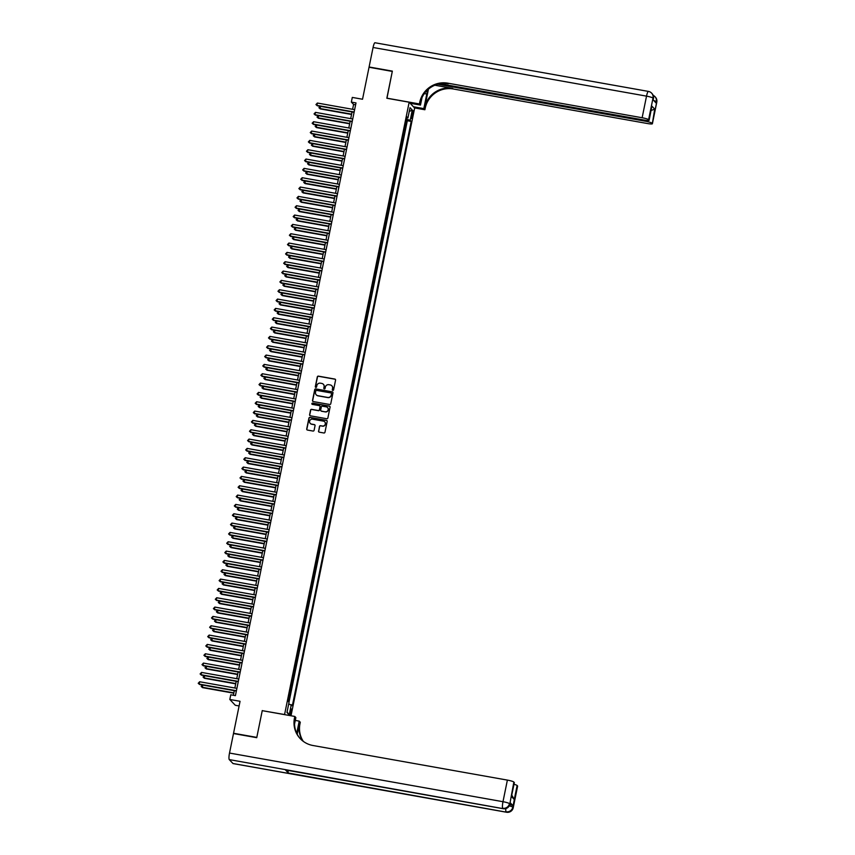 <?xml version="1.0" encoding="UTF-8"?>
<svg xmlns="http://www.w3.org/2000/svg" width="855" height="855" viewBox="0 0 855 855"><rect width="100%" height="100%" fill="white"/><g stroke="black" fill="none" stroke-linecap="round" stroke-linejoin="round"><path stroke-width="1.28" d="M332.819 390.404A0.663 0.641 -43.4 0 0 333.589 389.869L335.566 380.144A0.941 0.919 -43.4 0 0 334.839 379.064L318.413 376.136A0.941 0.919 -43.4 0 0 317.312 376.895L315.324 386.62A0.663 0.641 -43.4 0 0 315.837 387.379A0.663 0.641 -43.4 0 0 316.607 386.855L316.863 385.594A3.014 2.939 -43.4 0 1 320.379 383.179L321.747 383.425A3.014 2.939 -43.4 0 1 324.077 386.877L323.821 388.138A0.663 0.641 -43.4 0 0 324.323 388.886A0.663 0.641 -43.4 0 0 325.092 388.362L325.349 387.101A3.014 2.939 -43.4 0 1 328.876 384.697L330.244 384.932A3.014 2.939 -43.4 0 1 332.563 388.384L332.306 389.645A0.663 0.641 -43.4 0 0 332.819 390.404M291.224 712.482A3.078 0.556 100.1 0 0 291.288 708.955A3.078 0.556 100.1 0 0 290.273 711.478A3.078 0.556 100.1 0 0 290.208 715.015A3.078 0.556 100.1 0 0 291.224 712.482M318.53 431.08A0.941 0.919 -43.4 0 0 319.257 432.16L323.874 432.983A0.941 0.919 -43.4 0 0 324.975 432.224L327.176 421.419A0.941 0.919 -43.4 0 0 326.45 420.339L310.012 417.411A0.941 0.919 -43.4 0 0 308.912 418.17L306.71 428.975A0.941 0.919 -43.4 0 0 307.437 430.054L313.005 431.048A0.941 0.919 -43.4 0 0 314.106 430.289L315.046 425.662A0.941 0.919 -43.4 0 0 314.319 424.582L311.562 424.091A2.522 2.458 -43.4 0 1 309.884 420.478A2.522 2.458 -43.4 0 1 312.556 419.196L323.372 421.12A2.522 2.458 -43.4 0 1 325.05 424.732A2.522 2.458 -43.4 0 1 322.378 426.025L320.572 425.705A0.941 0.919 -43.4 0 0 319.481 426.453L318.68 431.241A0.941 0.919 -43.4 0 0 318.84 431.967M262.367 710.676L284.576 714.534L409.16 102.215L386.834 98.25L392.295 71.414L369.039 67.267L362.531 99.244L352.303 97.417L351.352 102.087L356.001 102.921L235.414 695.628L230.764 694.805L229.813 699.476L235.307 705.279L239.101 705.952M262.261 710.558L256.799 737.395L233.543 733.259L240.052 701.292L229.813 699.476M329.667 404.49A0.941 0.919 -43.4 0 0 330.767 403.731L332.969 392.915A0.941 0.919 -43.4 0 0 332.242 391.846L315.805 388.918A0.941 0.919 -43.4 0 0 314.704 389.677L312.513 400.482A0.941 0.919 -43.4 0 0 313.24 401.561L329.667 404.49M330.073 407.172L327.871 417.977A0.941 0.919 -43.4 0 1 326.77 418.736L310.333 415.808A0.941 0.919 -43.4 0 1 309.606 414.728L310.547 410.101A0.941 0.919 -43.4 0 1 311.648 409.353L318.317 410.539A0.941 0.919 -43.4 0 0 319.417 409.78L320.037 406.713A0.941 0.919 -43.4 0 0 319.31 405.633L312.374 404.394A0.663 0.641 -43.4 0 1 311.936 403.453A0.663 0.641 -43.4 0 1 312.631 403.111L329.346 406.093A0.941 0.919 -43.4 0 1 330.073 407.172M288.52 701.688L289.076 698.909L288.488 698.802M289.332 694.645L289.834 695.179L290.978 689.579L290.379 689.472M291.234 685.304L291.737 685.838L292.88 680.238L292.282 680.142M293.126 675.974L293.639 676.508L294.772 670.908L294.184 670.801M295.028 666.633L295.541 667.178L296.674 661.578L296.076 661.471M296.931 657.303L297.433 657.837L298.577 652.237L297.978 652.13M298.823 647.972L299.336 648.507L300.479 642.907L299.881 642.8M300.725 638.632L301.238 639.177L302.371 633.576L301.772 633.47M302.627 629.301L303.13 629.836L304.273 624.236L303.675 624.129M304.519 619.971L305.032 620.506L306.176 614.905L305.577 614.798M306.421 610.63L306.934 611.175L308.067 605.564L307.479 605.468M308.324 601.3L308.826 601.835L309.97 596.234L309.371 596.127M310.226 591.97L310.728 592.504L311.872 586.904L311.273 586.797M312.118 582.629L312.631 583.163L313.764 577.563L313.176 577.456M314.02 573.299L314.522 573.833L315.666 568.233L315.068 568.126M315.923 563.958L316.425 564.503L317.568 558.903L316.97 558.796M317.814 554.628L318.327 555.162L319.46 549.562L318.872 549.455M319.717 545.298L320.219 545.832L321.362 540.232L320.764 540.125M321.619 535.957L322.121 536.502L323.265 530.902L322.666 530.795M323.511 526.627L324.024 527.161L325.157 521.561L324.569 521.454M325.413 517.296L325.926 517.831L327.059 512.231L326.46 512.124M327.315 507.956L327.818 508.49L328.961 502.89L328.363 502.793M329.207 498.625L329.72 499.16L330.864 493.559L330.265 493.453M331.109 489.284L331.622 489.83L332.755 484.229L332.168 484.122M333.012 479.954L333.514 480.489L334.658 474.888L334.059 474.782M334.904 470.624L335.416 471.158L336.56 465.558L335.962 465.451M336.806 461.283L337.319 461.828L338.452 456.228L337.864 456.121M338.708 451.953L339.211 452.487L340.354 446.887L339.756 446.78M340.611 442.623L341.113 443.157L342.257 437.557L341.658 437.45M342.502 433.282L343.015 433.827L344.148 428.216L343.56 428.12M344.405 423.952L344.907 424.486L346.051 418.886L345.452 418.779M346.307 414.622L346.809 415.156L347.953 409.556L347.354 409.449M348.199 405.281L348.712 405.815L349.845 400.215L349.257 400.108M350.101 395.951L350.614 396.485L351.747 390.885L351.149 390.778M352.004 386.61L352.506 387.155L353.649 381.554L353.051 381.448M353.895 377.279L354.408 377.814L355.552 372.214L354.953 372.107M355.798 367.949L356.311 368.484L357.443 362.883L356.845 362.777M357.7 358.608L358.202 359.153L359.346 353.553L358.747 353.446M359.592 349.278L360.105 349.813L361.248 344.212L360.65 344.105M361.494 339.948L362.007 340.482L363.14 334.882L362.552 334.775M363.396 330.607L363.899 331.142L365.042 325.541L364.444 325.445M365.288 321.277L365.801 321.811L366.945 316.211L366.346 316.104M367.19 311.936L367.703 312.481L368.836 306.881L368.249 306.774M369.093 302.606L369.595 303.14L370.739 297.54L370.14 297.433M370.995 293.276L371.498 293.81L372.641 288.21L372.043 288.103M372.887 283.935L373.4 284.48L374.533 278.88L373.945 278.773M374.789 274.605L375.292 275.139L376.435 269.539L375.837 269.432M376.692 265.274L377.194 265.809L378.338 260.209L377.739 260.102M378.583 255.934L379.096 256.479L380.229 250.868L379.641 250.772M380.486 246.603L380.999 247.138L382.132 241.538L381.533 241.431M382.388 237.273L382.89 237.808L384.034 232.207L383.435 232.1M384.28 227.932L384.793 228.467L385.936 222.866L385.338 222.76M386.182 218.602L386.695 219.137L387.828 213.536L387.23 213.429M388.085 209.261L388.587 209.806L389.73 204.206L389.132 204.099M389.976 199.931L390.489 200.465L391.633 194.865L391.034 194.758M391.879 190.601L392.392 191.135L393.524 185.535L392.937 185.428M393.781 181.26L394.283 181.805L395.427 176.205L394.828 176.098M395.683 171.93L396.186 172.464L397.329 166.864L396.731 166.757M397.575 162.6L398.088 163.134L399.221 157.534L398.633 157.427M399.477 153.259L399.98 153.793L401.123 148.193L400.525 148.097M401.38 143.929L401.882 144.463L403.026 138.863L402.427 138.756M403.271 134.588L403.784 135.133L404.917 129.533L404.415 128.987M404.33 129.426L404.917 129.533M412.035 113.084L411.618 115.136A2.982 0.545 100.1 0 0 411.554 118.556A2.982 0.545 100.1 0 0 412.538 116.109L412.954 114.057A2.982 0.545 100.1 0 0 413.018 110.637A2.982 0.545 100.1 0 0 412.035 113.084M291.01 715.774L414.654 108.029L409.16 102.215M288.723 703.857L292.346 705.728L411.223 121.421L410.186 120.32L406.414 119.187M291.309 704.638L289.214 714.898L286.959 712.514L289.043 702.244L288.007 701.143L406.884 116.836L407.931 117.926L410.015 107.666L412.27 110.049L410.186 120.32M402.513 138.328L403.026 138.863M400.621 147.659L401.123 148.193M398.719 156.999L399.221 157.534M396.816 166.33L397.329 166.864M394.914 175.66L395.427 176.205M393.022 185.001L393.524 185.535M391.12 194.331L391.633 194.865M389.217 203.661L389.73 204.206M387.326 213.002L387.828 213.536M385.423 222.332L385.936 222.866M383.521 231.673L384.034 232.207M381.629 241.003L382.132 241.538M379.727 250.333L380.229 250.868M377.825 259.674L378.338 260.209M375.933 269.004L376.435 269.539M374.03 278.335L374.533 278.88M372.128 287.675L372.641 288.21M370.226 297.006L370.739 297.54M368.334 306.336L368.836 306.881M366.432 315.677L366.945 316.211M364.529 325.007L365.042 325.541M362.638 334.348L363.14 334.882M360.735 343.678L361.248 344.212M358.833 353.008L359.346 353.553M356.941 362.349L357.443 362.883M355.039 371.679L355.552 372.214M353.136 381.009L353.649 381.554M351.245 390.35L351.747 390.885M349.342 399.68L349.845 400.215M347.44 409.011L347.953 409.556M345.548 418.352L346.051 418.886M343.646 427.682L344.148 428.216M341.744 437.023L342.257 437.557M339.841 446.353L340.354 446.887M337.949 455.683L338.452 456.228M336.047 465.024L336.56 465.558M334.145 474.354L334.658 474.888M332.253 483.684L332.755 484.229M330.351 493.025L330.864 493.559M328.448 502.355L328.961 502.89M326.557 511.696L327.059 512.231M324.654 521.026L325.157 521.561M322.752 530.357L323.265 530.902M320.86 539.697L321.362 540.232M318.958 549.028L319.46 549.562M317.055 558.358L317.568 558.903M315.164 567.699L315.666 568.233M313.261 577.029L313.764 577.563M311.359 586.359L311.872 586.904M309.457 595.7L309.97 596.234M307.565 605.03L308.067 605.564M305.663 614.371L306.176 614.905M303.76 623.701L304.273 624.236M301.868 633.031L302.371 633.576M299.966 642.372L300.479 642.907M298.064 651.702L298.577 652.237M296.172 661.033L296.674 661.578M294.27 670.373L294.772 670.908M292.367 679.704L292.88 680.238M290.476 689.045L290.978 689.579M288.573 698.375L289.076 698.909M289.011 702.212L407.322 120.726L406.82 120.192L405.676 125.792L405.174 125.258M351.352 102.087L353.585 104.449L352.591 109.301M352.057 111.952L350.7 118.631M350.155 121.282L348.797 127.972M348.252 130.623L346.895 137.302M346.361 139.953L344.993 146.632M344.458 149.283L343.101 155.973M342.556 158.624L341.198 165.304M340.664 167.954L339.296 174.644M338.762 177.284L337.404 183.975M336.859 186.625L335.502 193.305M334.968 195.955L333.6 202.646M333.065 205.286L331.708 211.976M331.163 214.626L329.806 221.306M329.271 223.957L327.903 230.647M327.369 233.297L326.012 239.977M325.466 242.628L324.109 249.318M323.564 251.958L322.207 258.648M321.672 261.299L320.315 267.978M319.77 270.629L318.413 277.319M317.868 279.959L316.51 286.649M315.976 289.3L314.608 295.98M314.074 298.63L312.716 305.321M312.171 307.971L310.814 314.651M310.28 317.301L308.912 323.981M308.377 326.631L307.02 333.322M306.475 335.972L305.117 342.652M304.583 345.302L303.215 351.993M302.681 354.633L301.323 361.323M300.778 363.974L299.421 370.653M298.887 373.304L297.519 379.994M296.984 382.634L295.627 389.324M295.082 391.975L293.725 398.654M293.18 401.305L291.822 407.995M291.288 410.646L289.93 417.326M289.385 419.976L288.028 426.656M287.483 429.306L286.126 435.997M285.591 438.647L284.223 445.327M283.689 447.977L282.332 454.668M281.787 457.307L280.429 463.998M279.895 466.648L278.527 473.328M277.993 475.979L276.635 482.669M276.09 485.319L274.733 491.999M274.199 494.65L272.831 501.329M272.296 503.98L270.939 510.67M270.394 513.321L269.036 520M268.502 522.651L267.134 529.341M266.6 531.981L265.242 538.671M264.697 541.322L263.34 548.002M262.795 550.652L261.438 557.342M260.903 559.982L259.535 566.673M259.001 569.323L257.644 576.003M257.099 578.653L255.741 585.344M255.207 587.994L253.839 594.674M253.304 597.324L251.947 604.004M251.402 606.655L250.045 613.345M249.51 615.995L248.142 622.675M247.608 625.326L246.251 632.016M245.706 634.656L244.348 641.346M243.814 643.997L242.446 650.676M241.912 653.327L240.554 660.017M240.009 662.668L238.652 669.347M238.107 671.998L236.75 678.678M236.215 681.328L234.858 688.019M234.313 690.669L233.372 695.265M355.616 104.802L353.585 104.449M406.221 120.085L406.82 120.192M407.322 120.726L411.223 121.421M406.67 117.915L407.931 117.926M409.235 111.513L412.27 110.049M289.214 714.898L287.088 711.894M332.552 390.286A0.663 0.641 -43.4 0 1 332.456 389.805L332.713 388.544A3.014 2.939 -43.4 0 0 331.911 385.872M323.414 384.365A3.014 2.939 -43.4 0 1 324.227 387.037L323.97 388.298A0.663 0.641 -43.4 0 0 324.056 388.779M335.406 379.417A0.941 0.919 -43.4 0 0 334.989 379.214L318.552 376.296A0.941 0.919 -43.4 0 0 317.462 377.044L315.474 386.781A0.663 0.641 -43.4 0 0 315.57 387.262M332.809 392.189A0.941 0.919 -43.4 0 0 332.392 391.996L315.955 389.078A0.941 0.919 -43.4 0 0 314.854 389.827L312.652 400.642A0.941 0.919 -43.4 0 0 312.812 401.369M331.484 393.706A0.663 0.641 -43.4 0 0 330.981 392.947L316.553 390.382A0.663 0.641 -43.4 0 0 315.784 390.906L315.516 392.231A3.014 2.939 -43.4 0 0 317.836 395.683L327.7 397.447A3.014 2.939 -43.4 0 0 331.216 395.031L331.633 393.856A0.663 0.641 -43.4 0 0 331.398 393.215M316.318 394.903A3.014 2.939 -43.4 0 0 317.985 395.844L317.836 395.683M331.633 393.856L331.366 395.192A3.014 2.939 -43.4 0 1 327.85 397.596L317.985 395.844M319.877 405.986A0.941 0.919 -43.4 0 1 320.187 406.873L319.567 409.94A0.941 0.919 -43.4 0 1 318.466 410.689L311.797 409.502A0.941 0.919 -43.4 0 0 310.696 410.261L309.756 414.889A0.941 0.919 -43.4 0 0 309.916 415.616M329.912 406.435A0.941 0.919 -43.4 0 0 329.496 406.243L312.78 403.271A0.663 0.641 -43.4 0 0 312.107 404.287M325.231 411.768A2.522 2.458 -43.4 0 0 327.561 407.579A2.522 2.458 -43.4 0 0 326.225 406.862L322.421 406.189A0.941 0.919 -43.4 0 0 321.32 406.937L320.689 410.005A0.941 0.919 -43.4 0 0 321.416 411.084L325.381 411.918A2.522 2.458 -43.4 0 0 327.636 407.664M320.999 410.892A0.941 0.919 -43.4 0 0 321.566 411.244L321.416 411.084M325.381 411.918L321.566 411.244M324.782 421.921A2.522 2.458 -43.4 0 1 322.527 426.175L320.721 425.854A0.941 0.919 -43.4 0 0 319.62 426.613L318.68 431.241M310.301 423.46A2.522 2.458 -43.4 0 0 311.712 424.251L311.562 424.091M314.886 424.935A0.941 0.919 -43.4 0 0 314.469 424.743L311.712 424.251M327.016 420.692A0.941 0.919 -43.4 0 0 326.589 420.489L310.162 417.571A0.941 0.919 -43.4 0 0 309.061 418.319L306.86 429.135A0.941 0.919 -43.4 0 0 307.02 429.862M320.326 106.309L320.251 108.906L351.544 114.474M320.251 108.906L318.926 107.709L319.877 108.51L351.608 114.153M318.926 107.709L320.155 106.277M354.162 111.994L316.916 105.368L317.387 103.038L354.633 109.664M354.098 112.315L317.28 105.764L315.955 104.577L317.387 103.038M317.28 105.764L315.955 104.577M653.177 99.95L653.444 98.624A5.761 0.759 11.5 0 0 653.37 98.464A5.761 5.622 -43.4 0 0 651.98 93.516L651.606 93.12A5.761 5.761 0 0 0 648.432 91.41A5.761 1.047 100.1 0 1 648.56 91.485A5.761 5.622 136.6 0 1 653.006 98.079L648.603 119.679A5.761 0.759 -168.5 0 0 642.137 117.744L646.53 96.134A5.761 0.759 11.5 0 1 653.006 98.079L653.092 99.864L656.063 103.006L656.715 102.002A5.761 0.759 11.5 0 1 656.79 102.162L652.386 123.761A5.761 0.759 -168.5 0 0 652.322 123.612L656.715 102.002A5.761 5.622 -43.4 0 0 655.325 97.043A5.761 5.761 0 0 1 656.79 102.162M373.069 47.485A5.761 1.047 -79.9 0 1 374.971 42.75L648.432 91.41A5.761 1.047 100.1 0 0 646.53 96.134L373.069 47.485L369.093 66.989L392.349 71.125L386.962 98.272M413.467 106.768L423.824 108.617L426.795 94.007A10.805 1.977 100.1 0 0 427.468 90.021M423.824 108.617L424.903 109.75L425.224 108.168A24.026 23.406 136.6 0 1 453.225 88.973L647.63 123.558A5.761 0.759 -168.5 0 0 652.386 123.761M428.441 89.155L424.689 107.602A24.026 23.406 136.6 0 1 452.69 88.407L434.853 85.233M386.855 98.154L419.41 103.947L419.73 102.354A24.026 23.406 136.6 0 1 447.731 83.159L642.137 117.744M419.41 103.947L420.489 105.079L422.007 97.62M439.962 83.726L644.36 120.095A5.761 0.759 -168.5 0 0 649.116 120.299L651.895 106.148L654.727 109.141L652.322 123.612M651.884 123.141A5.761 0.759 -168.5 0 0 645.407 121.207L645.6 120.299M437.675 84.25L645.407 121.207M410.122 103.241L420.489 105.079M414.547 107.912L424.903 109.75M649.116 120.299A5.761 0.759 -168.5 0 0 649.041 120.149L651.895 106.148M419.73 102.354L420.265 102.921A24.026 23.406 136.6 0 1 448.266 83.726L447.731 83.159M654.727 109.141L650.602 110.637M509.815 804.534A5.761 0.759 11.5 0 1 513.086 805.773L510.114 802.631A5.761 0.759 11.5 0 1 510.179 802.792L509.89 804.192A5.761 0.759 -168.5 0 0 509.826 804.031L510.114 802.631M256.735 737.683L262.239 710.655L294.793 716.447L294.473 718.04A24.026 23.406 -43.4 0 0 300.265 738.677A24.026 23.406 -43.4 0 0 312.973 745.507L507.378 780.102A5.761 0.759 11.5 0 1 513.855 782.036L509.826 804.031A5.761 5.622 -43.4 0 1 503.103 808.638L229.268 759.593A5.761 1.047 -79.9 0 1 229.514 753.052L233.49 733.547L256.735 737.683M294.793 716.447L295.873 717.591L294.537 724.132M297.209 734.221L299.432 723.277A24.026 23.406 -43.4 0 0 302.959 741.103M296.738 733.28L299.207 721.118L300.287 722.261L299.966 723.843A24.026 23.406 -43.4 0 0 303.279 741.338M511.814 795.15L514.272 799.5L511.44 796.497L513.855 782.036M514.293 782.496A5.761 0.759 11.5 0 1 514.357 782.656L511.44 796.497M233.255 763.568A5.761 1.047 -79.9 0 1 233.116 763.59A5.761 1.047 -79.9 0 1 232.977 763.515L229.268 759.593M285.73 769.96A5.761 1.047 -79.9 0 1 285.581 769.992A5.761 1.047 -79.9 0 1 285.452 769.917L288.424 773.059A5.761 1.047 -79.9 0 1 288.135 770.451M295.296 720.423L299.207 721.118M514.026 784.302A5.761 0.759 11.5 0 1 517.125 785.499L514.272 799.5M513.086 805.773L517.125 785.499M517.564 785.959A5.761 0.759 11.5 0 1 517.628 786.119L513.235 807.719A5.761 0.759 -168.5 0 0 513.171 807.569A5.761 5.622 -43.4 0 1 506.449 812.175L288.424 773.059M294.473 718.04L295.007 718.606A24.026 23.406 -43.4 0 0 300.543 738.955M318.434 115.639L318.359 118.236L349.642 123.804M318.359 118.236L317.023 117.05L317.985 117.84L349.706 123.494M317.023 117.05L318.263 115.607M316.532 124.969L316.457 127.577L347.739 133.134M316.457 127.577L315.132 126.38L316.083 127.181L347.803 132.824M315.132 126.38L316.361 124.948M314.629 134.31L314.555 136.907L345.848 142.475M314.555 136.907L313.229 135.721L314.18 136.511L345.912 142.154M313.229 135.721L314.458 134.278M312.738 143.64L312.652 146.237L343.945 151.805M312.652 146.237L311.327 145.051L312.289 145.852L344.009 151.495M311.327 145.051L312.567 143.608M352.26 121.335L315.014 114.709L315.484 112.368L352.73 118.995M352.196 121.645L315.388 115.094L314.052 113.907L315.484 112.368M315.388 115.094L314.052 113.907M350.358 130.665L313.112 124.039L313.593 121.709L350.839 128.335M350.293 130.975L313.486 124.435L312.161 123.238L313.593 121.709M313.486 124.435L312.161 123.238M348.455 139.996L311.209 133.369L311.69 131.039L348.936 137.666M348.391 140.316L311.583 133.765L310.258 132.578L311.69 131.039M311.583 133.765L310.258 132.578M346.564 149.336L309.318 142.71L309.788 140.37L347.034 146.996M346.499 149.646L309.692 143.095L308.356 141.909L309.788 140.37M309.692 143.095L308.356 141.909M310.835 152.981L310.76 155.578L342.043 161.146M310.76 155.578L309.435 154.381L310.386 155.183L342.107 160.826M309.435 154.381L310.664 152.949M344.661 158.667L307.415 152.04L307.896 149.711L345.142 156.337M344.597 158.987L307.789 152.436L306.464 151.239L307.896 149.711M307.789 152.436L306.464 151.239M308.933 162.311L308.858 164.908L340.151 170.476M308.858 164.908L307.533 163.722L308.484 164.513L340.215 170.156M307.533 163.722L308.762 162.279M342.759 167.997L305.513 161.371L305.994 159.041L343.24 165.667M342.695 168.317L305.887 161.766L304.562 160.58L305.994 159.041M305.887 161.766L304.562 160.58M307.041 171.641L306.956 174.238L338.249 179.807M306.956 174.238L305.63 173.052L306.592 173.854L338.313 179.497M305.63 173.052L306.86 171.609M340.867 177.338L303.621 170.711L304.091 168.371L341.337 174.997M340.803 177.648L303.985 171.107L302.659 169.91L304.091 168.371M303.985 171.107L302.659 169.91M305.139 180.982L305.064 183.579L336.346 189.147M305.064 183.579L303.739 182.382L304.69 183.184L336.41 188.827M303.739 182.382L304.968 180.95M338.965 186.668L301.719 180.042L302.189 177.712L339.435 184.338M338.901 186.989L302.093 180.437L300.768 179.251L302.189 177.712M302.093 180.437L300.768 179.251M303.236 190.312L303.162 192.909L334.455 198.478M303.162 192.909L301.836 191.723L302.788 192.514L334.519 198.168M301.836 191.723L303.065 190.28M337.062 196.009L299.816 189.382L300.297 187.042L337.543 193.668M336.998 196.319L300.191 189.767L298.865 188.581L300.297 187.042M300.191 189.767L298.865 188.581M301.345 199.643L301.259 202.25L332.552 207.808M301.259 202.25L299.934 201.053L300.896 201.855L332.616 207.498M299.934 201.053L301.163 199.61M335.171 205.339L297.925 198.713L298.395 196.383L335.641 203.009M335.107 205.649L298.288 199.108L296.963 197.911L298.395 196.383M298.288 199.108L296.963 197.911M299.442 208.983L299.368 211.58L330.65 217.149M299.368 211.58L298.042 210.394L298.994 211.185L330.714 216.828M298.042 210.394L299.271 208.951M333.268 214.669L296.022 208.043L296.493 205.713L333.739 212.339M333.204 214.99L296.396 208.438L295.071 207.252L296.493 205.713M296.396 208.438L295.071 207.252M297.54 218.314L297.465 220.911L328.758 226.479M297.465 220.911L296.14 219.724L297.091 220.526L328.822 226.169M296.14 219.724L297.369 218.282M331.366 224.01L294.12 217.384L294.601 215.043L331.847 221.669M331.302 224.32L294.494 217.769L293.169 216.582L294.601 215.043M294.494 217.769L293.169 216.582M295.648 227.644L295.563 230.252L326.856 235.809M295.563 230.252L294.238 229.055L295.199 229.856L326.92 235.499M294.238 229.055L295.467 227.622M329.474 233.34L292.228 226.714L292.699 224.384L329.945 231.01M329.41 233.661L292.592 227.109L291.266 225.912L292.699 224.384M292.592 227.109L291.266 225.912M293.746 236.985L293.671 239.582L324.953 245.15M293.671 239.582L292.335 238.395L293.297 239.186L325.018 244.829M292.335 238.395L293.575 236.953M327.572 242.67L290.326 236.044L290.796 233.714L328.042 240.341M327.508 242.991L290.7 236.44L289.375 235.253L290.796 233.714M290.7 236.44L289.375 235.253M291.844 246.315L291.769 248.912L323.051 254.48M291.769 248.912L290.444 247.726L291.395 248.527L323.115 254.17M290.444 247.726L291.673 246.283M325.67 252.011L288.424 245.385L288.905 243.044L326.15 249.671M325.605 252.321L288.798 245.77L287.472 244.583L288.905 243.044M288.798 245.77L287.472 244.583M289.941 255.656L289.866 258.253L321.159 263.821M289.866 258.253L288.541 257.056L289.492 257.857L321.224 263.5M288.541 257.056L289.77 255.624M323.778 261.341L286.532 254.715L287.002 252.385L324.248 259.012M323.714 261.662L286.895 255.111L285.57 253.914L287.002 252.385M286.895 255.111L285.57 253.914M288.05 264.986L287.975 267.583L319.257 273.151M287.975 267.583L286.639 266.397L287.601 267.188L319.321 272.831M286.639 266.397L287.879 264.954M321.875 270.682L284.63 264.045L285.1 261.716L322.346 268.342M321.811 270.992L285.004 264.441L283.668 263.255L285.1 261.716M285.004 264.441L283.668 263.255M286.147 274.316L286.072 276.913L317.355 282.481M286.072 276.913L284.747 275.727L285.698 276.528L317.419 282.171M284.747 275.727L285.976 274.284M319.973 280.013L282.727 273.386L283.208 271.046L320.454 277.683M319.909 280.322L283.101 273.782L281.776 272.585L283.208 271.046M283.101 273.782L281.776 272.585M284.245 283.657L284.17 286.254L315.463 291.822M284.17 286.254L282.845 285.057L283.796 285.859L315.527 291.502M282.845 285.057L284.074 283.625M318.071 289.343L280.825 282.716L281.306 280.387L318.552 287.013M318.007 289.663L281.199 283.112L279.874 281.926L281.306 280.387M281.199 283.112L279.874 281.926M282.353 292.987L282.268 295.584L313.561 301.152M282.268 295.584L280.942 294.398L281.904 295.189L313.625 300.842M280.942 294.398L282.182 292.955M316.179 298.684L278.933 292.057L279.403 289.717L316.649 296.343M316.115 298.994L279.307 292.442L277.971 291.256L279.403 289.717M279.307 292.442L277.971 291.256M280.451 302.317L280.376 304.925L311.658 310.483M280.376 304.925L279.051 303.728L280.002 304.53L311.722 310.173M279.051 303.728L280.28 302.296M314.277 308.014L277.031 301.388L277.512 299.058L314.747 305.684M314.213 308.324L277.405 301.783L276.079 300.586L277.512 299.058M277.405 301.783L276.079 300.586M278.548 311.658L278.474 314.255L309.767 319.823M278.474 314.255L277.148 313.069L278.099 313.86L309.831 319.503M277.148 313.069L278.377 311.626M312.374 317.344L275.128 310.718L275.609 308.388L312.855 315.014M312.31 317.665L275.502 311.113L274.177 309.927L275.609 308.388M275.502 311.113L274.177 309.927M276.657 320.988L276.571 323.585L307.864 329.154M276.571 323.585L275.246 322.399L276.208 323.201L307.928 328.844M275.246 322.399L276.475 320.956M310.483 326.685L273.237 320.059L273.707 317.718L310.953 324.344M310.418 326.995L273.6 320.443L272.275 319.257L273.707 317.718M273.6 320.443L272.275 319.257M274.754 330.329L274.679 332.926L305.962 338.495M274.679 332.926L273.354 331.729L274.305 332.531L306.026 338.174M273.354 331.729L274.583 330.297M308.58 336.015L271.334 329.389L271.805 327.059L309.05 333.685M308.516 336.336L271.708 329.784L270.383 328.587L271.805 327.059M271.708 329.784L270.383 328.587M272.852 339.659L272.777 342.257L304.07 347.825M272.777 342.257L271.452 341.07L272.403 341.861L304.134 347.504M271.452 341.07L272.681 339.627M306.678 345.345L269.432 338.719L269.913 336.389L307.159 343.015M306.614 345.666L269.806 339.114L268.481 337.928L269.913 336.389M269.806 339.114L268.481 337.928M270.96 348.99L270.875 351.587L302.168 357.155M270.875 351.587L269.549 350.4L270.511 351.202L302.232 356.845M269.549 350.4L270.779 348.958M304.786 354.686L267.54 348.06L268.01 345.719L305.256 352.346M304.722 354.996L267.904 348.455L266.578 347.258L268.01 345.719M267.904 348.455L266.578 347.258M269.058 358.33L268.983 360.928L300.265 366.496M268.983 360.928L267.658 359.731L268.609 360.532L300.329 366.175M267.658 359.731L268.887 358.298M302.884 364.016L265.638 357.39L266.108 355.06L303.354 361.686M302.82 364.337L266.012 357.785L264.687 356.599L266.108 355.06M266.012 357.785L264.687 356.599M267.155 367.661L267.081 370.258L298.374 375.826M267.081 370.258L265.755 369.071L266.707 369.862L298.438 375.516M265.755 369.071L266.984 367.629M300.981 373.357L263.735 366.731L264.216 364.39L301.462 371.017M300.917 373.667L264.11 367.116L262.784 365.929L264.216 364.39M264.11 367.116L262.784 365.929M265.264 376.991L265.178 379.588L296.471 385.156M265.178 379.588L263.853 378.402L264.815 379.203L296.535 384.846M263.853 378.402L265.082 376.959M299.09 382.687L261.844 376.061L262.314 373.731L299.56 380.357M299.026 382.997L262.207 376.457L260.882 375.26L262.314 373.731M262.207 376.457L260.882 375.26M263.361 386.332L263.287 388.929L294.569 394.497M263.287 388.929L261.951 387.743L262.913 388.533L294.633 394.176M261.951 387.743L263.19 386.3M297.187 392.018L259.941 385.391L260.412 383.061L297.658 389.688M297.123 392.338L260.315 385.787L258.99 384.6L260.412 383.061M260.315 385.787L258.99 384.6M261.459 395.662L261.384 398.259L292.666 403.827M261.384 398.259L260.059 397.073L261.01 397.864L292.731 403.517M260.059 397.073L261.288 395.63M295.285 401.358L258.039 394.732L258.52 392.392L295.766 399.018M295.221 401.668L258.413 395.117L257.088 393.931L258.52 392.392M258.413 395.117L257.088 393.931M259.557 404.992L259.482 407.6L290.775 413.157M259.482 407.6L258.157 406.403L259.108 407.204L290.839 412.847M258.157 406.403L259.386 404.971M293.383 410.689L256.147 404.062L256.618 401.732L293.863 408.359M293.318 411.009L256.511 404.458L255.185 403.261L256.618 401.732M256.511 404.458L255.185 403.261M257.665 414.333L257.59 416.93L288.872 422.498M257.59 416.93L256.254 415.744L257.216 416.535L288.937 422.178M256.254 415.744L257.494 414.301M291.491 420.019L254.245 413.393L254.715 411.063L291.961 417.689M291.427 420.339L254.619 413.788L253.283 412.602L254.715 411.063M254.619 413.788L253.283 412.602M255.763 423.663L255.688 426.26L286.97 431.828M255.688 426.26L254.363 425.074L255.314 425.876L287.034 431.519M254.363 425.074L255.592 423.631M289.589 429.36L252.343 422.733L252.824 420.393L290.069 427.019M289.524 429.67L252.717 423.118L251.391 421.932L252.824 420.393M252.717 423.118L251.391 421.932M253.86 433.004L253.785 435.601L285.078 441.169M253.785 435.601L252.46 434.404L253.411 435.206L285.143 440.849M252.46 434.404L253.689 432.972M287.686 438.69L250.44 432.064L250.921 429.734L288.167 436.36M287.622 439.01L250.814 432.459L249.489 431.262L250.921 429.734M250.814 432.459L249.489 431.262M251.969 442.334L251.883 444.931L283.176 450.5M251.883 444.931L250.558 443.745L251.52 444.536L283.24 450.179M250.558 443.745L251.787 442.302M285.794 448.031L248.549 441.394L249.019 439.064L286.265 445.69M285.73 448.341L248.923 441.789L247.587 440.603L249.019 439.064M248.923 441.789L247.587 440.603M250.066 451.664L249.991 454.262L281.274 459.83M249.991 454.262L248.666 453.075L249.617 453.877L281.338 459.52M248.666 453.075L249.895 451.632M283.892 457.361L246.646 450.735L247.116 448.394L284.362 455.031M283.828 457.671L247.02 451.13L245.695 449.933L247.116 448.394M247.02 451.13L245.695 449.933M248.164 461.005L248.089 463.602L279.382 469.171M248.089 463.602L246.764 462.405L247.715 463.207L279.446 468.85M246.764 462.405L247.993 460.973M281.99 466.691L244.744 460.065L245.225 457.735L282.471 464.361M281.926 467.012L245.118 460.46L243.793 459.274L245.225 457.735M245.118 460.46L243.793 459.274M246.272 470.336L246.187 472.933L277.48 478.501M246.187 472.933L244.861 471.746L245.823 472.537L277.544 478.191M244.861 471.746L246.09 470.303M280.098 476.032L242.852 469.406L243.322 467.065L280.568 473.691M280.034 476.342L243.215 469.79L241.89 468.604L243.322 467.065M243.215 469.79L241.89 468.604M244.37 479.666L244.295 482.273L275.577 487.831M244.295 482.273L242.97 481.076L243.921 481.878L275.641 487.521M242.97 481.076L244.199 479.644M278.196 485.362L240.95 478.736L241.42 476.406L278.666 483.032M278.132 485.672L241.324 479.131L239.999 477.934L241.42 476.406M241.324 479.131L239.999 477.934M242.467 489.007L242.393 491.604L273.685 497.172M242.393 491.604L241.067 490.417L242.018 491.208L273.75 496.851M241.067 490.417L242.296 488.975M276.293 494.692L239.047 488.066L239.528 485.736L276.774 492.362M276.229 495.013L239.421 488.462L238.096 487.275L239.528 485.736M239.421 488.462L238.096 487.275M240.576 498.337L240.49 500.934L271.783 506.502M240.49 500.934L239.165 499.748L240.127 500.549L271.847 506.192M239.165 499.748L240.394 498.305M274.402 504.033L237.156 497.407L237.626 495.066L274.872 501.693M274.337 504.343L237.519 497.792L236.194 496.605L237.626 495.066M237.519 497.792L236.194 496.605M238.673 507.678L238.598 510.275L269.881 515.843M238.598 510.275L237.263 509.078L238.224 509.879L269.945 515.522M237.263 509.078L238.502 507.646M272.499 513.363L235.253 506.737L235.724 504.407L272.969 511.034M272.435 513.684L235.627 507.133L234.302 505.936L235.724 504.407M235.627 507.133L234.302 505.936M236.771 517.008L236.696 519.605L267.989 525.173M236.696 519.605L235.371 518.419L236.322 519.209L268.053 524.852M235.371 518.419L236.6 516.976M270.597 522.694L233.351 516.067L233.832 513.737L271.078 520.364M270.533 523.014L233.725 516.463L232.4 515.276L233.832 513.737M233.725 516.463L232.4 515.276M234.869 526.338L234.794 528.935L266.087 534.503M234.794 528.935L233.468 527.749L234.43 528.55L266.151 534.193M233.468 527.749L234.698 526.306M268.705 532.034L231.459 525.408L231.929 523.068L269.175 529.694M268.641 532.344L231.823 525.804L230.497 524.607L231.929 523.068M231.823 525.804L230.497 524.607M232.977 535.679L232.902 538.276L264.184 543.844M232.902 538.276L231.566 537.079L232.528 537.88L264.248 543.524M231.566 537.079L232.806 535.647M266.803 541.365L229.557 534.738L230.027 532.409L267.273 539.035M266.739 541.685L229.931 535.134L228.595 533.948L230.027 532.409M229.931 535.134L228.595 533.948M231.074 545.009L231 547.606L262.282 553.174M231 547.606L229.674 546.42L230.626 547.211L262.346 552.864M229.674 546.42L230.903 544.977M264.9 550.706L227.654 544.079L228.135 541.739L265.381 548.365M264.836 551.015L228.029 544.464L226.703 543.278L228.135 541.739M228.029 544.464L226.703 543.278M229.172 554.339L229.097 556.936L260.39 562.505M229.097 556.936L227.772 555.75L228.723 556.552L260.454 562.195M227.772 555.75L229.001 554.307M262.998 560.036L225.752 553.409L226.233 551.08L263.479 557.706M262.934 560.346L226.126 553.805L224.801 552.608L226.233 551.08M226.126 553.805L224.801 552.608M227.28 563.68L227.195 566.277L258.488 571.845M227.195 566.277L225.87 565.091L226.832 565.882L258.552 571.525M225.87 565.091L227.109 563.648M261.106 569.366L223.86 562.74L224.331 560.41L261.577 567.036M261.042 569.687L224.234 563.135L222.899 561.949L224.331 560.41M224.234 563.135L222.899 561.949M225.378 573.01L225.303 575.607L256.586 581.176M225.303 575.607L223.978 574.421L224.929 575.212L256.65 580.866M223.978 574.421L225.207 572.978M259.204 578.707L221.958 572.081L222.439 569.74L259.685 576.366M259.14 579.017L222.332 572.465L221.007 571.279L222.439 569.74M222.332 572.465L221.007 571.279M223.476 582.341L223.401 584.948L254.694 590.506M223.401 584.948L222.076 583.751L223.027 584.553L254.758 590.196M222.076 583.751L223.305 582.319M257.302 588.037L220.056 581.411L220.537 579.081L257.783 585.707M257.237 588.358L220.43 581.806L219.104 580.609L220.537 579.081M220.43 581.806L219.104 580.609M221.584 591.681L221.498 594.278L252.791 599.847M221.498 594.278L220.173 593.092L221.135 593.883L252.856 599.526M220.173 593.092L221.402 591.649M255.41 597.367L218.164 590.741L218.634 588.411L255.88 595.037M255.346 597.688L218.527 591.136L217.202 589.95L218.634 588.411M218.527 591.136L217.202 589.95M219.682 601.012L219.607 603.609L250.889 609.177M219.607 603.609L218.282 602.422L219.233 603.224L250.953 608.867M218.282 602.422L219.511 600.98M253.508 606.708L216.262 600.082L216.732 597.741L253.978 604.367M253.443 607.018L216.636 600.467L215.31 599.28L216.732 597.741M216.636 600.467L215.31 599.28M217.779 610.352L217.704 612.95L248.997 618.518M217.704 612.95L216.379 611.753L217.33 612.554L249.062 618.197M216.379 611.753L217.608 610.32M251.605 616.038L214.359 609.412L214.84 607.082L252.086 613.708M251.541 616.359L214.733 609.807L213.408 608.61L214.84 607.082M214.733 609.807L213.408 608.61M215.888 619.683L215.802 622.28L247.095 627.848M215.802 622.28L214.477 621.093L215.439 621.884L247.159 627.527M214.477 621.093L215.706 619.651M249.713 625.379L212.468 618.742L212.938 616.412L250.184 623.039M249.649 625.689L212.831 619.138L211.506 617.951L212.938 616.412M212.831 619.138L211.506 617.951M213.985 629.013L213.91 631.61L245.193 637.178M213.91 631.61L212.585 630.424L213.536 631.225L245.257 636.868M212.585 630.424L213.814 628.981M247.811 634.709L210.565 628.083L211.035 625.742L248.281 632.379M247.747 635.019L210.939 628.478L209.614 627.281L211.035 625.742M210.939 628.478L209.614 627.281M212.083 638.354L212.008 640.951L243.301 646.519M212.008 640.951L210.683 639.754L211.634 640.555L243.365 646.198M210.683 639.754L211.912 638.322M245.909 644.039L208.663 637.413L209.144 635.083L246.39 641.71M245.845 644.36L209.037 637.809L207.712 636.622L209.144 635.083M209.037 637.809L207.712 636.622M210.191 647.684L210.106 650.281L241.399 655.849M210.106 650.281L208.78 649.095L209.742 649.886L241.463 655.539M208.78 649.095L210.009 647.652M244.017 653.38L206.771 646.754L207.241 644.414L244.487 651.04M243.953 653.69L207.134 647.139L205.809 645.952L207.241 644.414M207.134 647.139L205.809 645.952M208.289 657.014L208.214 659.622L239.496 665.179M208.214 659.622L206.878 658.425L207.84 659.226L239.56 664.869M206.878 658.425L208.118 656.993M242.115 662.711L204.869 656.084L205.339 653.754L242.585 660.381M242.05 663.02L205.243 656.48L203.918 655.283L205.339 653.754M205.243 656.48L203.918 655.283M206.386 666.355L206.311 668.952L237.605 674.52M206.311 668.952L204.986 667.766L205.937 668.557L237.658 674.2M204.986 667.766L206.215 666.323M240.212 672.041L202.966 665.414L203.447 663.085L240.693 669.711M240.148 672.361L203.34 665.81L202.015 664.624L203.447 663.085M203.34 665.81L202.015 664.624M204.484 675.685L204.409 678.282L235.702 683.85M204.409 678.282L203.084 677.096L204.035 677.897L235.766 683.54M203.084 677.096L204.313 675.653M238.321 681.382L201.075 674.755L201.545 672.415L238.791 679.041M238.256 681.692L201.438 675.14L200.113 673.954L201.545 672.415M201.438 675.14L200.113 673.954M202.592 685.026L202.517 687.623L233.8 693.191M202.517 687.623L201.182 686.426L202.143 687.228L233.864 692.871M201.182 686.426L202.421 684.994M236.418 690.712L199.172 684.086L199.643 681.756L236.888 688.382M236.354 691.032L199.546 684.481L198.21 683.284L199.643 681.756M199.546 684.481L198.21 683.284M411.875 113.865L412.954 114.057M411.479 115.927L412.538 116.109M424.689 107.602L425.224 108.168M452.69 88.407L453.225 88.973M653.733 100.548A5.761 0.759 11.5 0 1 656.341 101.606A5.761 5.622 136.6 0 0 654.951 96.658A5.761 5.761 0 0 0 653.167 95.375A5.761 5.622 136.6 0 1 654.951 96.658L655.325 97.043M424.358 93.569L426.795 94.007M299.432 723.277L299.966 723.843M232.977 763.515L506.449 812.175A5.761 1.047 100.1 0 0 506.577 812.25L233.116 763.59M285.452 769.917L503.103 808.638A5.761 1.047 100.1 0 0 503.232 808.712A5.761 5.761 0 0 0 509.89 804.192M229.514 753.052L502.986 801.701L507.378 780.102M502.986 801.701A5.761 1.047 100.1 0 0 502.729 808.253A5.761 5.622 136.6 0 0 509.452 803.636A5.761 0.759 -168.5 0 0 502.986 801.701M505.839 808.584A5.761 1.047 100.1 0 0 506.075 811.78A5.761 5.622 136.6 0 0 512.797 807.173A5.761 0.759 -168.5 0 0 509.27 805.87M653.444 98.624A5.761 5.761 0 0 0 651.98 93.516M285.581 769.992L503.232 808.712M506.577 812.25A5.761 5.761 0 0 0 513.235 807.719"/></g></svg>
